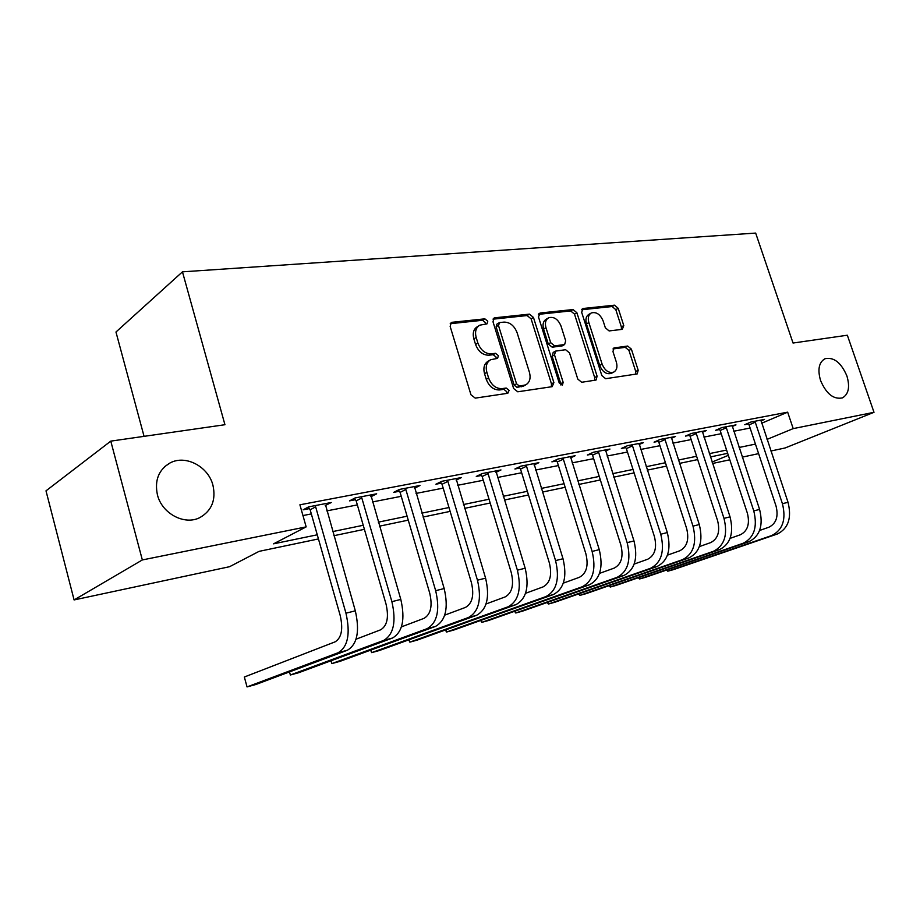 <?xml version="1.0" encoding="UTF-8"?>
<svg xmlns="http://www.w3.org/2000/svg" width="920" height="920" viewBox="0 0 920 920"><rect width="100%" height="100%" fill="white"/><g stroke="black" fill="none" stroke-linecap="round" stroke-linejoin="round"><path stroke-width="1.38" d="M487.772 321.195L484.863 318.837L452.134 322.287L451.306 322.529L450.144 326.393L470.959 394.772L475.249 398.13L507.817 393.277L509.105 390.344L506.195 388.033L502.044 388.631C495.937 388.769 491.464 385.216 488.612 377.982L486.875 372.335C485.369 366.332 486.634 362.123 490.682 359.72L497.582 358.374L498.398 355.649L495.489 353.315L491.326 353.832C485.208 353.843 480.734 350.267 477.894 343.068L476.18 337.467C474.697 331.637 475.916 327.543 479.815 325.174L486.99 323.863L487.772 321.195M485.541 324.116L485.449 322.632L482.54 320.275L450.213 323.714M506.736 393.438L506.724 391.644L503.815 389.332L499.675 389.942L502.044 388.631M496.098 358.65L496.053 357.017L493.143 354.683L488.991 355.212L491.326 353.832M820.559 380.512C826.321 393.898 833.612 399.694 842.432 397.888C848.619 394.254 850.114 386.952 846.906 375.969C841.168 362.618 833.853 356.868 824.975 358.731C818.904 362.308 817.431 369.564 820.559 380.512M157.423 494.833C161.943 513.659 184.621 525.596 199.847 517.592C211.749 510.738 216.119 499.962 212.945 485.265C208.368 466.566 185.656 454.468 170.108 462.921C158.665 469.671 154.433 480.32 157.423 494.833M622.299 329.348L623.783 325.599L618.206 308.315L614.514 305.175L583.234 308.476L581.647 312.248L601.83 375.555L605.647 378.695L637.203 373.922L638.181 370.219L631.384 349.151L627.693 346.046L613.95 347.933L612.973 351.601L616.365 362.158C617.654 366.988 616.756 370.323 613.663 372.14C608.775 373.347 604.934 370.679 602.129 364.159L588.857 322.575C587.615 317.917 588.466 314.697 591.41 312.926C596.367 311.673 600.277 314.341 603.14 320.942L605.337 327.784L609.097 330.935L622.299 329.348M318.447 538.936L259.095 551.356L229.586 566.697L74.094 599.932L46 490.843L110.779 441.128L224.94 424.718L182.459 271.837L755.665 233.082L793.04 343.034L847.343 335.225L874 412.309L785.059 447.982L770.914 451.007M110.779 441.128L142.335 559.947L306.164 526.884L273.562 543.835L317.262 534.796M761.645 423.234L787.658 412.171L299.909 504.804L306.164 526.884M787.658 412.171L793.201 428.616L874 412.309M533.462 317.434L529.46 314.134L494.856 317.791L494.097 318.009L493.005 321.781L513.625 388.504L517.764 391.793L552.172 386.664L553.886 382.593L533.462 317.434L531.104 318.837L527.114 315.548L493.039 319.171M540.178 313.007L573.056 309.546L576.897 312.766L597.103 376.245L596.045 380.052L581.681 382.272L577.783 379.086L569.514 352.935L565.604 349.715L555.588 351.106L554.518 354.89L563.166 382.375L562.384 385.089L559.21 382.95L538.464 316.894L540.178 313.007L538.706 313.892M302.956 515.556L311.328 513.912M326.749 510.899L357.351 504.907M372.45 501.952L401.258 496.317M416.058 493.419L443.187 488.117M457.7 485.277L483.287 480.263M497.513 477.48L521.651 472.753M535.612 470.028L558.405 465.566M572.113 462.886L593.653 458.666M607.108 456.032L627.474 452.053M640.688 449.466L659.95 445.694M672.934 443.152L691.173 439.587M703.926 437.092L721.199 433.711M733.746 431.25L750.11 428.053M325.22 505.551L331.234 502.515L308.66 506.851L303.174 509.806L309.35 508.61M370.933 496.742L376.659 493.81L355.12 497.938L349.508 500.871L355.396 499.732M414.529 488.244L419.991 485.495L399.441 489.44L393.714 492.349L399.337 491.268M456.159 480.125L461.391 477.549L441.761 481.321L435.93 484.207L441.301 483.172M495.96 472.374L500.974 469.959L482.195 473.558L476.284 476.433L481.424 475.444M534.048 464.968L538.867 462.691L520.881 466.141L514.912 468.981L519.823 468.038M570.549 457.872L575.161 455.733L557.934 459.034L551.896 461.851L556.611 460.943M605.532 451.076L609.971 449.052L593.446 452.226L587.362 455.02L591.882 454.147M639.112 444.555L643.379 442.647L627.509 445.683L621.38 448.454L625.726 447.626M671.381 438.299L675.464 436.494L660.215 439.415L654.062 442.163L658.226 441.358M702.385 432.285L706.307 430.572L691.656 433.389L685.469 436.103L689.471 435.332M732.216 426.512L735.977 424.879L721.878 427.581L715.679 430.284L719.532 429.536M760.932 420.946L764.543 419.405L750.973 422.004L744.751 424.672L748.466 423.959M182.459 271.837L115.966 332.016L144.06 436.344M74.094 599.932L142.335 559.947M758.62 453.629L742.29 457.125M729.79 459.793L712.563 463.473M727.662 453.318L710.424 456.929M697.693 459.586L679.489 463.392M666.529 466.106L647.3 470.131M634.11 472.891L613.789 477.147M600.357 479.952L578.864 484.449M565.179 487.312L542.42 492.073M528.482 494.994L504.378 500.031M490.176 503.01L464.634 508.357M450.144 511.382L423.039 517.051M408.261 520.145L379.488 526.171M364.412 529.322L333.845 535.716M712.091 462.047L728.329 455.354M767.038 439.392L793.201 428.616M332.66 531.599L363.239 525.274M378.327 522.158L407.1 516.2M421.889 513.141L448.983 507.529M463.484 504.528L489.026 499.238M503.24 496.294L527.356 491.303M541.293 488.416L564.052 483.713M577.737 480.872L599.242 476.422M612.685 473.65L633.018 469.441M646.208 466.704L665.447 462.725M678.396 460.046L696.612 456.274M709.343 453.64L726.593 450.064M739.105 447.476L755.446 444.095M325.691 505.459L355.315 610.834C359.904 631.223 357.27 644.356 347.415 650.221L255.863 684.491L247.043 686.918L338.146 652.728C347.955 646.863 350.554 633.673 345.954 613.18L315.652 506.839L310.155 509.784L340.216 615.549C343.275 629.119 341.561 637.882 335.075 641.861L244.34 677.016L247.043 686.918M370.99 496.731L370.794 496.053M478.745 325.853L477.503 326.611C473.604 328.98 472.385 333.063 473.857 338.882L476.18 337.467M488.991 355.212C482.873 355.235 478.4 351.647 475.571 344.471L473.857 338.882M489.75 360.26L488.336 361.089C484.288 363.492 483.023 367.69 484.529 373.681L486.875 372.335M499.675 389.942C493.568 390.08 489.095 386.538 486.254 379.316L484.529 373.681M551.344 386.791L551.482 383.881L531.104 318.837M499.732 322.575L498.444 325.369L516.534 383.801L519.409 386.101L525.688 384.882C529.724 382.501 530.966 378.315 529.425 372.312L517.109 332.741C514.349 325.737 509.99 322.195 504.045 322.103L499.732 322.575M498.996 322.862L496.88 324.15L496.11 326.796L498.444 325.369M523.986 385.802L517.028 387.4L514.142 385.1L496.11 326.796M538.464 314.353L570.676 310.937L573.056 309.546M594.573 380.351L594.665 377.51L574.517 314.145L570.676 310.937M555.37 351.221L553.196 352.44L552.126 356.224L560.751 383.651L563.166 382.375M560.878 385.008L560.751 383.651M560.981 325.945C558.026 319.125 553.932 316.399 548.699 317.768C545.629 319.619 544.721 322.92 545.962 327.658L550.666 342.642L554.622 345.885L564.639 344.528L565.673 340.791L560.981 325.945M548.009 318.171L546.33 319.159C543.271 321.011 542.351 324.311 543.593 329.038L545.962 327.658M562.465 345.747L552.241 347.231L548.285 343.999L543.593 329.038M590.824 313.26L589.019 314.295C586.074 316.066 585.223 319.286 586.466 323.932L588.857 322.575M611.605 373.209L611.225 373.405C606.337 374.612 602.496 371.956 599.702 365.435L586.466 323.932M635.674 374.221L635.731 371.461L628.958 350.428L625.255 347.334L612.996 348.956M621.391 329.452L621.368 326.922L615.813 309.672L612.11 306.532L581.624 309.775M314.847 505.666L315.652 506.839M310.155 509.784L308.269 507.058M361.031 496.8L361.813 497.95L356.178 500.882L386.02 604.037C389.034 617.274 387.216 625.876 380.581 629.832L356.051 639.205M289.501 671.899L290.363 674.992L383.64 640.435C393.668 634.581 396.416 621.655 391.885 601.657L361.813 497.95M290.363 674.992L298.804 672.681L392.472 638.043C402.558 632.189 405.329 619.321 400.809 599.426L370.852 494.914M356.178 500.882L354.418 498.306M405.076 488.359L405.835 489.474L400.096 492.384L429.697 593.055C432.676 605.981 430.767 614.422 424.005 618.355L401.442 626.865M331.073 660.744L331.867 663.584L427.029 628.705C437.253 622.874 440.139 610.202 435.666 590.674L405.835 489.474M330.912 660.801L331.867 663.584L339.963 661.353L435.47 626.428C445.728 620.597 448.638 607.97 444.176 588.547L414.448 486.553M400.096 492.384L398.44 489.946M447.131 480.286L447.879 481.39L442.037 484.276L471.397 582.578C474.329 595.206 472.351 603.474 465.474 607.407L444.728 615.135M370.921 650.037L371.668 652.636L468.475 617.504C478.871 611.696 481.861 599.265 477.457 580.198L447.879 481.39M370.633 650.164L371.668 652.636L379.431 650.497L476.537 615.319C486.967 609.523 489.98 597.126 485.587 578.162L456.09 478.572M442.037 484.276L440.473 481.953M487.335 472.569L488.06 473.65L482.149 476.514L511.255 572.562C514.142 584.901 512.095 593.02 505.114 596.931L486.047 603.969M409.17 639.733L409.86 642.137L508.093 606.797C518.627 601.013 521.721 588.811 517.385 570.181L488.06 473.65M408.756 639.883L409.86 642.137L417.323 640.078L515.809 604.705C526.366 598.931 529.483 586.776 525.159 568.226L495.914 470.925M482.149 476.514L480.666 474.306M525.814 465.198L526.516 466.244L520.524 469.085L549.378 562.982C552.218 575.046 550.114 583.027 543.053 586.903L525.55 593.308M445.901 629.82L446.556 632.04L545.997 596.551C556.657 590.801 559.854 578.818 555.565 560.602L526.516 466.244M445.406 629.993L446.556 632.04L453.721 630.073L553.391 594.55C564.063 588.811 567.272 576.874 563.005 558.739L534.014 463.622M520.524 469.085L519.121 466.98M562.649 458.125L563.339 459.16L557.29 461.978L585.879 553.805C588.685 565.616 586.523 573.447 579.393 577.3L563.327 583.13M481.206 620.275L481.827 622.345L582.314 586.73C593.078 581.014 596.344 569.25 592.123 551.436L563.339 459.16M480.642 620.471L481.827 622.345L488.716 620.448L589.398 584.821C600.173 579.105 603.462 567.387 599.254 549.642L570.515 456.619M557.29 461.978L555.956 459.954M597.966 451.352L598.632 452.364L592.537 455.159L620.862 545.019C623.633 556.566 621.425 564.259 614.238 568.088L599.506 573.39M515.177 611.087L515.752 613.007L617.136 577.323C627.969 571.642 631.315 560.084 627.153 542.65L598.632 452.364M514.556 611.306L515.752 613.007L522.387 611.19L623.921 575.483C634.777 569.813 638.135 558.29 633.983 540.937L605.509 449.903M592.537 455.159L591.261 453.226M631.856 444.854L632.511 445.843L626.37 448.615L654.419 536.578C657.156 547.894 654.902 555.45 647.668 559.256L634.19 564.075M547.871 602.232L548.423 604.026L650.543 568.295C661.445 562.649 664.849 551.287 660.755 534.221L632.511 445.843M547.216 602.462L548.423 604.026L554.806 602.266L657.064 566.524C667.977 560.889 671.393 549.573 667.31 532.577L639.089 443.463M626.37 448.615L625.151 446.752M664.389 438.61L665.033 439.587L658.858 442.324L686.642 528.482C689.333 539.568 687.044 546.997 679.788 550.769L667.46 555.151M579.37 593.688L579.887 595.378L682.629 559.613C693.588 554.012 697.049 542.857 693.001 526.136L665.033 439.587M578.68 593.929L579.887 595.378L586.051 593.676L688.884 557.922C699.856 552.333 703.328 541.202 699.292 524.549L671.347 437.276M658.858 442.324L657.696 440.542M695.669 432.618L696.29 433.573L690.092 436.287L717.611 520.708C720.256 531.564 717.945 538.867 710.643 542.616L699.395 546.595M609.741 585.442L610.236 587.029L713.46 551.287C724.466 545.721 727.973 534.75 723.982 518.362L696.29 433.573M609.017 585.695L610.236 587.029L616.17 585.396L719.486 549.654C730.491 544.099 734.01 533.163 730.031 516.844L702.351 431.33M690.092 436.287L688.976 434.562M725.742 426.845L726.34 427.777L720.141 430.468L747.385 513.222C749.995 523.871 747.649 531.058 740.335 534.773L730.089 538.372M639.032 577.484L639.504 578.979L743.119 543.271C754.158 537.74 757.7 526.953 753.768 510.887L726.34 427.777M638.296 577.737L639.504 578.979L645.231 577.403L748.914 541.696C759.954 536.188 763.508 525.435 759.586 509.427L732.17 425.615M720.141 430.468L719.06 428.812M754.687 421.291L755.274 422.211L749.053 424.879L776.031 506.023C778.619 516.465 776.238 523.537 768.913 527.217L759.609 530.472M667.31 569.802L667.759 571.205L771.673 535.555C782.724 530.069 786.312 519.455 782.425 503.7L755.274 422.211M666.563 570.055L667.759 571.205L673.29 569.687L777.25 534.037C788.313 528.574 791.901 517.983 788.026 502.297L760.886 420.106M749.053 424.879L748.018 423.269M482.54 320.275L484.863 318.837M503.815 389.332L506.195 388.033M493.143 354.683L495.489 353.315M475.571 344.471L477.894 343.068M486.254 379.316L488.612 377.982M450.363 323.414L452.134 322.287M551.482 383.881L553.886 382.593M493.246 318.78L494.856 317.791M527.114 315.548L529.46 314.134M514.142 385.1L516.534 383.801M517.028 387.4L519.409 386.101M521.318 386.779L523.698 385.468M574.517 314.145L576.897 312.766M594.665 377.51L597.103 376.245M552.126 356.224L554.518 354.89M548.285 343.999L550.666 342.642M552.241 347.231L554.622 345.885M561.625 346.046L564.017 344.712M599.702 365.435L602.129 364.159M613.352 348.392L614.502 347.772M625.255 347.334L627.693 346.046M628.958 350.428L631.384 349.151M635.731 371.461L638.181 370.219M581.9 309.247L583.234 308.476M612.11 306.532L614.514 305.175M615.813 309.672L618.206 308.315M621.368 326.922L623.783 325.599M345.954 613.18L355.315 610.834M338.146 652.728L347.415 650.221M391.885 601.657L400.809 599.426M383.64 640.435L392.472 638.043M435.666 590.674L444.176 588.547M427.029 628.705L435.47 626.428M477.457 580.198L485.587 578.162M468.475 617.504L476.537 615.319M517.385 570.181L525.159 568.226M508.093 606.797L515.809 604.705M555.565 560.602L563.005 558.739M545.997 596.551L553.391 594.55M592.123 551.436L599.254 549.642M582.314 586.73L589.398 584.821M627.153 542.65L633.983 540.937M617.136 577.323L623.921 575.483M660.755 534.221L667.31 532.577M650.543 568.295L657.064 566.524M693.001 526.136L699.292 524.549M682.629 559.613L688.884 557.922M723.982 518.362L730.031 516.844M713.46 551.287L719.486 549.654M753.768 510.887L759.586 509.427M743.119 543.271L748.914 541.696M782.425 503.7L788.026 502.297M771.673 535.555L777.25 534.037M164.795 466.555L170.108 462.921M523.296 386.181L525.688 384.882M562.246 345.874L564.639 344.528M611.225 373.405L613.663 372.14"/></g></svg>
